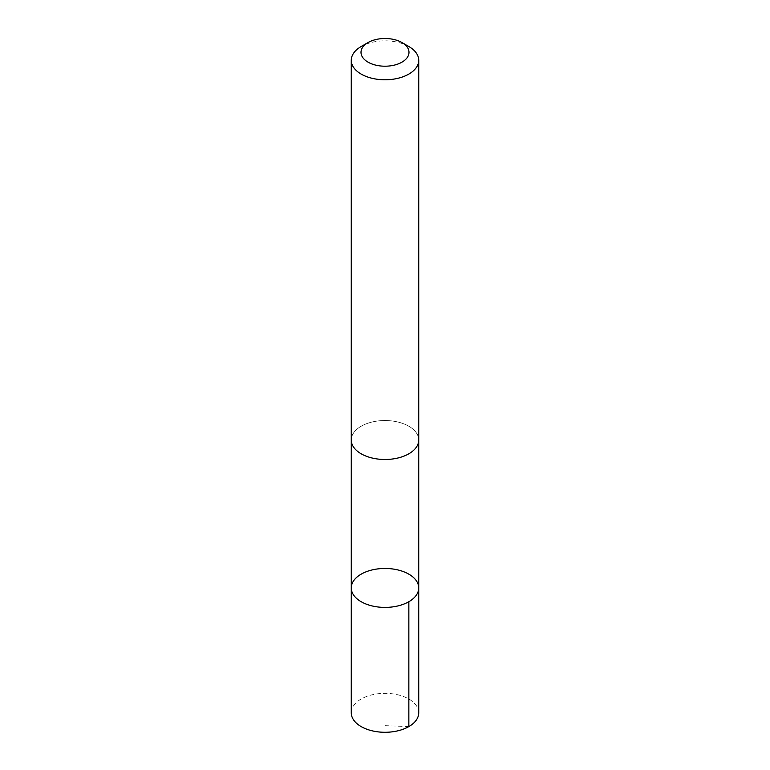 <?xml version="1.0" encoding="UTF-8"?>
<svg xmlns="http://www.w3.org/2000/svg" width="770" height="770" viewBox="0 0 770 770"><rect width="100%" height="100%" fill="white"/><g stroke="black" fill="none" stroke-linecap="round" stroke-linejoin="round"><path stroke-width="0.58" stroke-dasharray="3.85 2.89" d="M418.736 712.808A33.736 19.481 0 0 0 411.498 700.758A33.736 19.481 0 0 0 373.95 694.405A33.736 19.481 0 0 0 351.264 712.808M358.512 452.057A33.726 19.471 0 0 0 396.04 458.41A33.726 19.471 0 0 0 418.726 440.007A33.726 19.471 0 0 0 411.488 427.966A33.726 19.471 0 0 0 373.96 421.614A33.726 19.471 0 0 0 351.274 440.007A33.726 19.471 0 0 0 358.512 452.057M351.274 587.934A33.726 19.471 180 0 1 385 568.462A33.726 19.471 180 0 1 418.726 587.934M418.726 440.536L418.726 440.007A33.736 19.481 0 0 0 411.498 427.956A33.736 19.481 0 0 0 373.95 421.604A33.736 19.481 0 0 0 351.264 440.007L351.274 440.536M408.851 46.537A33.736 19.481 0 0 0 361.149 46.537M408.851 726.582L385 725.658"/><path stroke-width="1.16" d="M358.502 599.984A33.726 19.471 180 0 1 351.274 587.934A33.726 19.471 180 0 1 385 568.462A33.726 19.471 180 0 1 418.726 587.934A33.726 19.471 180 0 1 396.05 606.337A33.726 19.471 180 0 1 358.502 599.984A33.726 19.471 180 0 1 351.274 587.934L351.264 712.808A33.736 19.481 0 0 0 358.502 724.859A33.736 19.481 0 0 0 396.05 731.211A33.736 19.481 0 0 0 418.736 712.808L418.726 587.934A33.726 19.471 180 0 1 396.05 606.337A33.726 19.471 180 0 1 358.502 599.984M368.031 42.562L361.149 46.537A33.736 19.481 0 0 0 351.264 60.301L351.264 440.007A33.736 19.481 0 0 0 385 459.488A33.736 19.481 0 0 0 418.736 440.007L418.736 60.301A33.736 19.481 0 0 0 411.498 48.25A33.736 19.481 0 0 0 408.851 46.537L401.969 42.562A23.995 13.85 0 0 0 368.031 42.562A23.995 13.85 0 0 0 367.377 61.754A23.995 13.85 0 0 0 400.583 62.89A23.995 13.85 0 0 0 403.846 43.784A23.995 13.85 0 0 0 401.969 42.562M351.264 60.301A33.736 19.481 0 0 0 385 79.782A33.736 19.481 0 0 0 418.736 60.301M408.851 601.707L408.851 726.582M351.274 440.536L351.274 587.934M418.726 440.536L418.726 587.934"/></g></svg>
